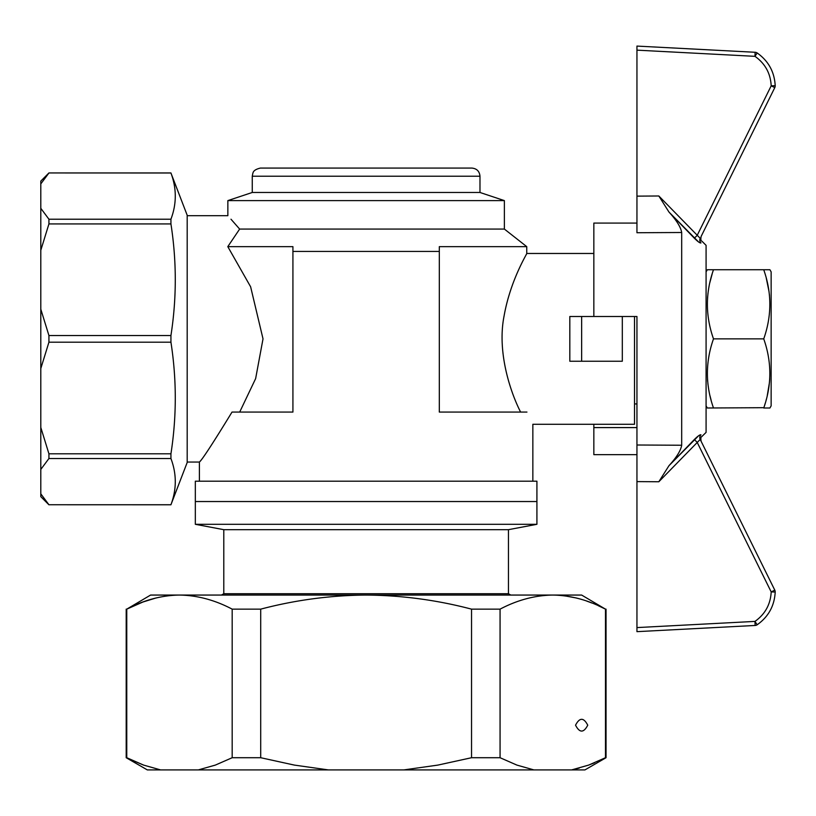 <?xml version="1.0" encoding="UTF-8"?>
<svg xmlns="http://www.w3.org/2000/svg" width="816" height="816" viewBox="0 0 816 816"><rect width="100%" height="100%" fill="white"/><g stroke="black" fill="none" stroke-linecap="round" stroke-linejoin="round"><path stroke-width="1.22" d="M769.916 408L763.735 408C771.854 384.958 771.854 361.916 763.735 338.864C771.854 315.823 771.854 292.781 763.735 269.739L769.916 269.739L771.14 271.871L771.14 405.868L769.916 408M769.763 378.563L769.672 380.011M769.661 380.103L769.488 382.194M769.478 382.327L767.264 395.597M766.295 399.514L766.061 400.37M765.275 403.135L764.663 405.134M763.837 407.694L707.309 408L706.085 405.868M766.285 278.185L769.029 291.618M769.376 294.443L769.508 295.79M706.085 271.871L707.309 269.739L713.49 269.739C705.371 292.781 705.371 315.823 713.49 338.864C705.371 361.916 705.371 384.958 713.49 408M707.523 298.207L707.707 295.902M707.941 293.668L708.002 293.128M708.237 291.373L708.625 288.833M708.91 287.181L709.012 286.63M709.879 282.509L712.195 273.809M711.093 400.085L710.032 395.903M709.094 391.527L708.982 390.905M708.604 388.783L707.88 383.581M707.676 381.582L707.523 379.532M713.49 269.739L763.735 269.739M763.735 338.864L713.49 338.864M701.852 436.519L706.085 432.398L706.085 245.341L701.882 241.148C700.873 240.975 700.618 239.414 701.117 236.467L774.782 87.618A4.07 4.07 0 0 0 775.2 85.711C774.466 71.89 768.458 60.965 757.166 52.958A4.07 4.07 0 0 0 755.126 52.275L754.973 56.335L757.166 52.958C768.458 60.965 774.466 71.89 775.2 85.711L771.191 85.823L774.782 87.618L701.117 236.467M668.967 212.038L658.828 195.983L700.199 238.313A4.07 4.009 -153.7 0 0 700.975 242.913C702.188 240.557 702.188 240.557 700.975 242.913C700.097 243.29 697.884 241.72 694.334 238.201L668.967 212.038C676.515 220.279 680.758 227.093 681.686 232.499C680.748 227.083 676.505 220.269 668.967 212.038L698.659 242.036M636.949 631.655L755.126 625.464L636.949 631.655L636.949 445.006L681.686 445.24C680.748 450.656 676.505 457.47 668.967 465.701C676.515 457.46 680.758 450.646 681.686 445.24L681.686 232.499L636.949 232.733L636.949 46.084L755.126 52.275A4.07 4.07 0 0 1 757.166 52.958M668.967 465.701L694.334 439.538C697.884 436.019 700.108 434.438 700.975 434.826C702.188 437.182 702.188 437.182 700.975 434.826A4.07 4.009 153.7 0 0 700.199 439.426L774.782 590.121L771.191 591.916L775.2 592.028A4.07 4.07 0 0 0 774.782 590.121L700.199 439.426L658.828 481.756L668.967 465.701L698.659 435.703M636.949 445.006L636.949 316.506L581.645 316.506L581.645 361.233L622.312 361.233L622.312 316.506M636.949 223.084L593.844 223.084L593.844 316.506M636.949 454.655L593.844 454.655L593.844 424.269M636.949 427.594L593.844 427.594M694.334 439.538L697.15 442.292L771.191 591.916C770.539 604.36 765.133 614.193 754.973 621.404L755.126 625.464A4.07 4.07 0 0 0 757.166 624.781A4.07 4.07 0 0 1 755.126 625.464A4.07 4.07 0 0 0 757.166 624.781C768.458 616.774 774.466 605.849 775.2 592.028C774.466 605.849 768.458 616.774 757.166 624.781L754.973 621.404L636.949 627.586M775.2 591.916A4.07 4.07 0 0 0 774.782 590.121A4.07 4.07 0 0 1 775.2 592.028M775.2 85.823A4.07 4.07 0 0 0 775.2 85.711A4.07 4.07 0 0 1 774.782 87.618A4.07 4.07 0 0 0 775.2 85.823A4.07 4.07 0 0 1 774.782 87.618M636.949 50.153L754.973 56.335C765.133 63.546 770.539 73.379 771.191 85.823L697.15 235.447L694.334 238.201M170.932 223.931C176.725 261.13 176.725 298.34 170.932 335.539L170.932 342.2L48.929 342.2L48.929 335.539L40.8 309.182L40.8 181.091L48.929 172.951L170.932 172.992C176.725 188.404 176.725 203.806 170.932 219.218L170.932 223.931L48.929 223.931L48.929 219.218L40.8 208.304M170.932 335.539L48.929 335.539M170.932 342.2C176.725 379.399 176.725 416.609 170.932 453.808L48.929 453.808L40.8 427.451L40.8 309.182M170.932 453.808L170.932 458.521L48.929 458.521L48.929 453.808M170.932 219.218L48.929 219.218M170.932 458.521C176.725 473.933 176.725 489.335 170.932 504.747L187.19 462.488L187.19 215.251L170.932 172.992M170.932 504.747L48.929 504.747L40.8 493.833L40.8 427.451M170.932 504.788L48.929 504.747M48.929 504.788L40.8 496.648L40.8 493.833M40.8 469.435L48.929 458.521M40.8 368.557L48.929 342.2M40.8 250.288L48.929 223.931M40.8 183.906L48.929 172.992M252.256 176.205L252.858 173.155C253.235 173.278 252.317 169.973 260.396 168.076L471.852 168.076C476.789 168.555 479.502 171.268 479.981 176.205L252.256 176.205L252.256 192.474L479.981 192.474L504.38 200.603L227.858 200.603L227.858 215.689L187.19 215.689M504.38 200.603L504.38 229.072L239.639 229.072C224.114 211.405 224.114 211.405 239.639 229.072L227.797 246.646L292.924 246.646L292.924 251.44L439.314 251.44L439.314 412.07L526.942 412.07C534.684 428.216 534.684 428.216 526.942 412.07M230.989 219.208L239.639 229.072M232.019 412.07C212.854 443.384 201.98 460.04 199.39 462.05C201.889 460.183 212.772 443.527 232.019 412.07L292.924 412.07L292.924 251.44M504.38 229.072L526.748 246.646L439.314 246.646L439.314 251.44M239.69 412.07L255.632 378.614L263.017 338.864L250.624 286.793L227.797 246.646M536.918 524.3L536.918 501.534L366.119 501.534L536.918 501.534L536.918 481.195L195.33 481.195L195.33 501.534L366.119 501.534L195.33 501.534L195.33 524.3L536.918 524.3L508.45 529.676L508.45 593.722L510.775 595.058M520.608 412.07C511.204 393.842 496.73 353.002 504.074 316.016C510.439 279.868 527.32 253.439 526.748 253.47C527.401 253.276 510.459 279.857 504.104 315.823C496.679 353.063 511.234 393.863 520.608 412.07M532.848 481.195L532.848 424.269L634.511 424.269L634.511 316.506M581.645 361.233L569.813 361.233L569.813 316.506L581.645 316.506M195.33 524.3L223.788 529.676L508.45 529.676M223.788 529.676L223.788 593.722L508.45 593.722M223.788 593.722L221.473 595.058M552.769 595.058C534.919 595.343 517.344 600.035 500.065 609.144L471.536 609.144C436.978 600.035 401.839 595.343 366.119 595.058C330.409 595.343 295.27 600.035 260.702 609.144L232.183 609.144C214.894 600.035 197.329 595.343 179.469 595.058C161.609 595.343 144.044 600.035 126.766 609.144L150.593 595.058L581.645 595.058L605.482 609.144C588.193 600.035 570.629 595.343 552.769 595.058L554.768 595.078M557.695 595.19L559.868 595.333M564.57 595.802L576.331 597.995M576.953 598.159L578.442 598.546M586.765 601.106L591.937 603.024M598.312 605.717L605.482 609.144L605.482 757.717L606.043 757.717L606.043 609.144M579.278 768.101L571.608 769.916L588.652 765.092L605.482 757.717M126.194 609.144L126.194 757.717L147.329 769.916L584.919 769.916L606.043 757.717M594.446 762.827L588.581 765.112M142.851 602.045L126.766 609.144L126.766 757.717L143.596 765.092L160.63 769.916L143.596 765.092L126.194 757.717M198.308 769.916L215.353 765.092L232.183 757.717L260.702 757.717L294.372 765.092L328.44 769.916M142.902 602.024L155.999 597.975M177.429 595.078L179.469 595.058M403.798 769.916L437.886 765.092L471.536 757.717L500.065 757.717L516.895 765.092L533.929 769.916M500.065 609.144L500.065 757.717M471.536 609.144L471.536 757.717M232.183 609.144L232.183 757.717M260.702 609.144L260.702 757.717M587.744 725.189C583.675 733.023 579.615 733.023 575.545 725.189C579.615 717.356 583.675 717.356 587.744 725.189M636.949 481.603L658.828 481.756M658.828 195.983L636.949 196.136M701.882 436.591C700.873 436.764 700.618 438.325 701.117 441.272M170.932 172.951L48.929 172.951M199.39 481.195L199.39 462.05L187.19 462.05M479.981 192.474L479.981 176.205M252.256 192.474L227.858 200.603M593.844 253.47L526.748 253.47L526.748 246.646M636.949 403.93L634.511 403.93"/></g></svg>
